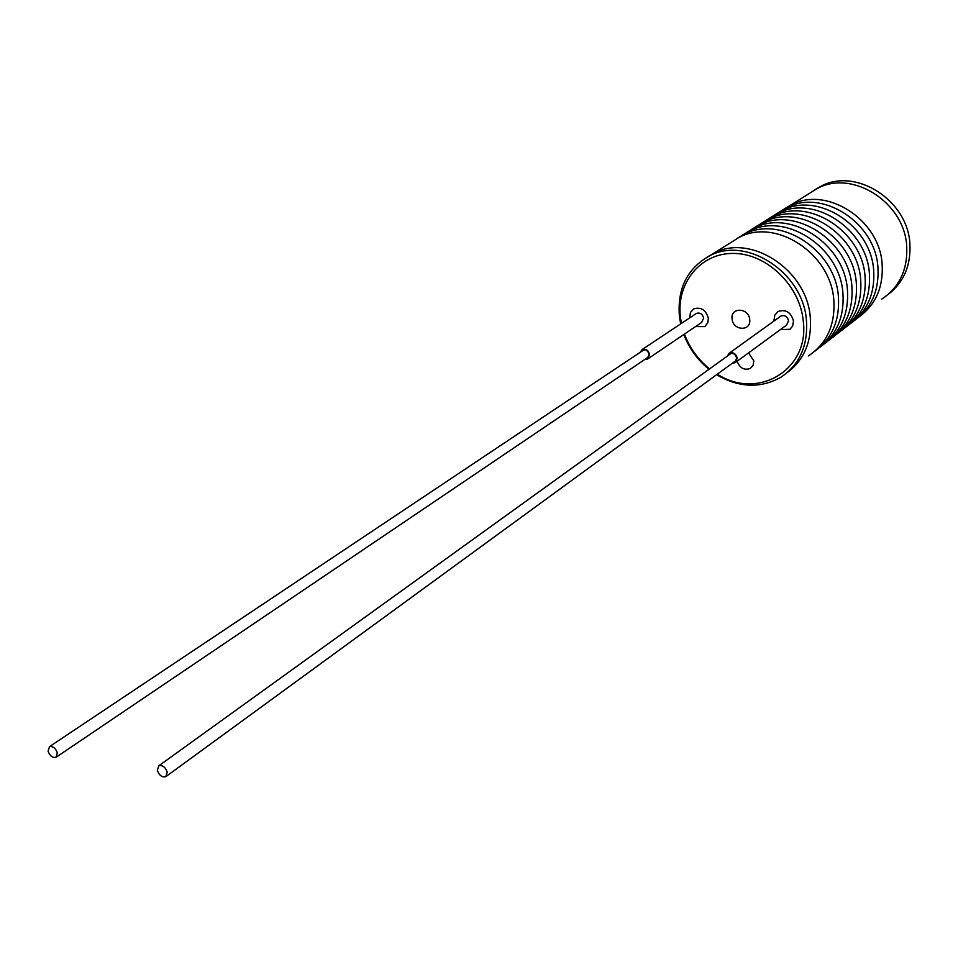 <?xml version="1.0" encoding="UTF-8"?>
<svg xmlns="http://www.w3.org/2000/svg" width="958" height="958" viewBox="0 0 958 958"><rect width="100%" height="100%" fill="white"/><g stroke="black" fill="none" stroke-linecap="round" stroke-linejoin="round"><path stroke-width="1.44" d="M808.348 355.969C826.778 343.635 835.268 325.085 833.831 300.297C831.089 253.307 774.986 217.179 738.462 237.764L730.176 242.949M819.629 347.491C836.597 335.001 844.369 317.014 842.956 293.543C840.31 246.901 784.614 211.131 748.27 231.62L741.636 235.608M828.682 340.473C845.543 328.043 853.291 310.188 851.925 286.897C849.375 240.614 794.086 205.204 757.922 225.597L751.335 229.537M837.591 333.588C854.356 321.205 862.068 303.47 860.751 280.371C858.284 234.423 803.403 199.36 767.418 219.657L760.891 223.561M846.345 326.798C863.014 314.487 870.702 296.86 869.421 273.952C867.038 228.339 812.552 193.624 776.746 213.826L770.28 217.694M854.955 320.14C871.529 307.865 879.193 290.37 877.947 267.629C875.648 222.364 821.557 187.984 785.919 208.09L779.513 211.91M810.3 317.709C807.319 269.809 750.15 232.746 713.171 253.571L706.812 257.343L713.171 253.571C750.15 232.746 807.319 269.809 810.3 317.709C811.893 341.599 804.193 359.909 787.189 372.638C804.193 359.909 811.893 341.599 810.3 317.709M815.042 351.035C832.059 338.521 839.855 320.475 838.418 296.896C835.723 250.086 779.824 214.149 743.384 234.686L736.714 238.674M824.179 343.97C841.088 331.504 848.848 313.589 847.459 290.202C844.86 243.739 789.38 208.149 753.12 228.591L746.51 232.554M833.161 337.012C849.974 324.606 857.697 306.811 856.356 283.616C853.853 237.5 798.768 202.27 762.688 222.615L756.137 226.531M841.986 330.175C858.703 317.828 866.403 300.153 865.098 277.149C862.679 231.369 808.001 196.486 772.1 216.736L765.598 220.615M850.668 323.457C867.289 311.158 874.965 293.603 873.696 270.779C871.361 225.346 817.078 190.786 781.357 210.94L774.914 214.796M859.218 316.847C875.732 304.608 883.372 287.161 882.162 264.516C879.899 219.418 826 185.193 790.458 205.252L784.075 209.06M906.711 246.338C904.687 202.21 851.925 168.943 816.899 188.726L808.935 193.696L816.899 188.726C851.925 168.943 904.687 202.21 906.711 246.338C907.777 269.629 899.478 287.22 881.815 299.088C899.478 287.22 907.777 269.629 906.711 246.338M887.659 294.848C903.574 282.778 910.986 265.821 909.896 243.991C907.897 199.971 855.278 166.836 820.323 186.582L814.551 189.983M689.688 317.649L690.479 312.404L693.843 308.823C701.112 306.788 705.95 309.925 708.333 318.236L707.842 322.738L704.86 326.618L695.556 326.558L704.86 326.618L707.842 322.738L708.333 318.236C705.95 309.925 701.112 306.788 693.843 308.823L690.479 312.404L689.688 317.649M773.98 320.295L774.818 315.098L778.183 311.446C785.895 309.087 790.997 312.248 793.475 320.906L792.649 326.043L789.955 329.289L780.387 329.636L789.955 329.289L792.649 326.043L793.475 320.906C790.997 312.248 785.895 309.087 778.183 311.446L774.818 315.098L773.98 320.295M737.133 361.25C739.839 368.183 744.258 370.578 750.401 368.423L753.156 365.309L753.814 360.903L748.545 352.903L753.814 360.903L753.156 365.309L750.401 368.423C744.258 370.578 739.839 368.183 737.133 361.25M717.338 374.171C757.347 400.468 809.606 370.147 803.283 321.217C800.086 285.7 766.879 253.535 733.72 253.427C700.502 252.792 676.097 283.125 680.443 317.361L681.413 323.385M680.671 323.876L679.438 316.595C677.174 288.873 687.03 268.719 709.028 256.169C746.078 235.297 803.415 272.515 806.444 320.571C808.037 345.91 799.475 364.818 780.782 377.308C760.424 388.625 739.025 387.762 716.596 374.71M749.707 319.529C751.407 331.576 732.966 330.929 732.092 318.978C730.319 306.979 748.821 307.494 749.707 319.529M684.455 334.079C689.676 348.005 698.071 359.597 709.639 368.866M709.004 369.321C697.532 359.969 689.137 348.365 683.82 334.51M727.996 355.634L729.625 353.706C733.157 352.64 735.505 354.113 736.69 358.136L734.834 362.172L733.098 362.663M780.243 316.523L780.926 316.032C784.782 314.847 787.332 316.415 788.578 320.75L786.518 325.145L735.864 362.184M727.242 356.184L729.301 353.167C733.277 351.969 735.924 353.634 737.253 358.148L735.157 362.699L732.343 363.214M640.842 351.873L642.423 350.089C645.752 349.179 647.979 350.64 649.117 354.484L647.273 358.508L645.572 358.927M695.807 313.793L696.406 313.398C700.047 312.368 702.454 313.925 703.663 318.08L701.615 322.463L648.207 358.615M640.1 352.364L642.123 349.562C645.86 348.532 648.374 350.185 649.644 354.508L647.584 359.034L644.842 359.43M48.08 751.204L49.481 746.653C52.93 746.019 55.552 748.078 57.348 752.82L55.947 757.359C52.498 757.994 49.876 755.946 48.08 751.204M157.34 770.388L158.836 765.777C162.585 764.999 165.399 767.119 167.255 772.124L165.77 776.71C162.022 777.501 159.208 775.393 157.34 770.388M738.462 237.764L709.028 256.169M748.27 231.62L743.384 234.686M757.922 225.597L753.12 228.591M767.418 219.657L762.688 222.615M776.746 213.826L772.1 216.736M785.919 208.09L781.357 210.94M820.323 186.582L790.458 205.252M735.457 361.717L734.834 362.172M780.926 316.032L729.301 353.167M696.406 313.398L642.123 349.562M644.123 349.682L49.481 746.653M648.853 356.723L56.486 757M731.349 353.215L158.836 765.777M736.451 360.22L166.393 776.255"/></g></svg>
